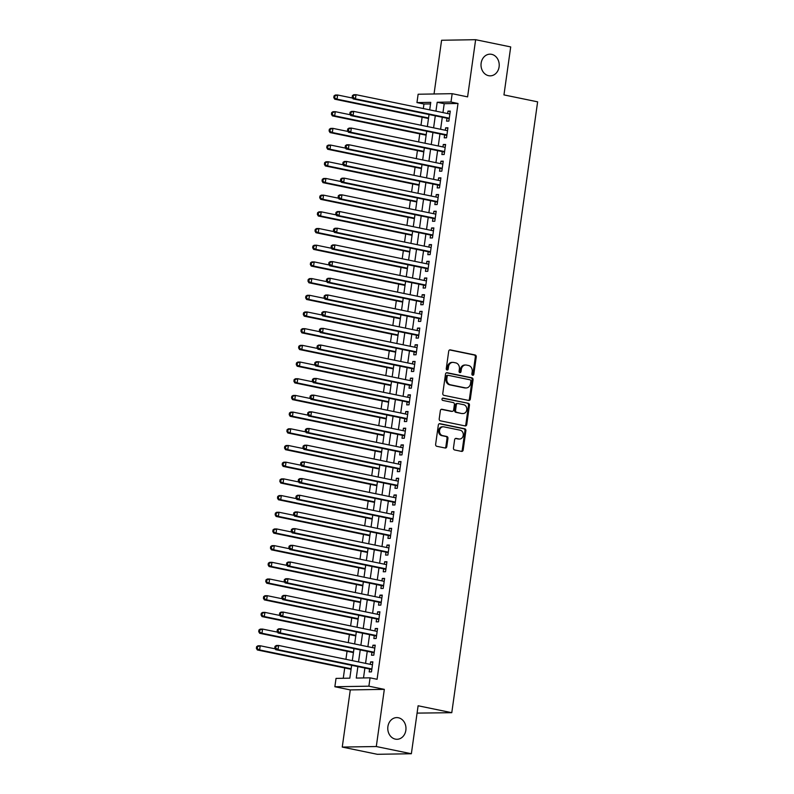 <?xml version="1.0" encoding="UTF-8"?>
<svg xmlns="http://www.w3.org/2000/svg" width="794" height="794" viewBox="0 0 794 794"><rect width="100%" height="100%" fill="white"/><g stroke="black" fill="none" stroke-linecap="round" stroke-linejoin="round"><path stroke-width="1.19" d="M472.678 375.254A1.161 0.973 89.1 0 0 473.81 374.311L476.251 356.903A1.667 1.399 89.1 0 0 475.11 354.978L450.317 349.876A1.667 1.399 89.1 0 0 448.709 351.236L446.268 368.634A1.161 0.973 89.1 0 0 448.193 369.031L448.511 366.778A5.32 4.466 89.1 0 1 452.828 362.372A5.32 4.466 89.1 0 1 453.652 362.451L455.716 362.868A5.32 4.466 89.1 0 1 459.389 369.021L459.071 371.274A1.161 0.973 89.1 0 0 460.996 371.671L461.314 369.418A5.32 4.466 89.1 0 1 465.641 365.002A5.32 4.466 89.1 0 1 466.465 365.081L468.529 365.508A5.32 4.466 89.1 0 1 472.192 371.661L471.884 373.914A1.161 0.973 89.1 0 0 472.678 375.254M472.4 375.145A1.161 0.973 89.1 0 0 472.887 374.321L475.338 356.913A1.667 1.399 89.1 0 0 474.187 354.997L449.632 349.936M446.784 369.875A1.161 0.973 89.1 0 0 447.28 369.051L447.588 366.798L448.511 366.778M459.597 372.505A1.161 0.973 89.1 0 0 460.083 371.691L460.401 369.438L461.314 369.418M398.38 717.756A10.838 9.101 89.1 0 0 396.702 717.597A10.838 9.101 89.1 0 0 387.8 727.582A10.838 9.101 89.1 0 0 395.372 739.125A10.838 9.101 89.1 0 0 397.05 739.283A10.838 9.101 89.1 0 0 405.952 729.289A10.838 9.101 89.1 0 0 398.38 717.756M491.615 54.329A10.838 9.101 89.1 0 0 489.938 54.171A10.838 9.101 89.1 0 0 481.035 64.155A10.838 9.101 89.1 0 0 488.618 75.688A10.838 9.101 89.1 0 0 490.295 75.847A10.838 9.101 89.1 0 0 499.198 65.862A10.838 9.101 89.1 0 0 491.615 54.329M453.453 448.034A1.667 1.399 89.1 0 0 454.605 449.96L461.552 451.389A1.667 1.399 89.1 0 0 463.16 450.039L465.88 430.705A1.667 1.399 89.1 0 0 464.738 428.78L439.945 423.678A1.667 1.399 89.1 0 0 438.338 425.038L435.628 444.362A1.667 1.399 89.1 0 0 436.769 446.288L445.176 448.014A1.667 1.399 89.1 0 0 446.774 446.665L447.945 438.387A1.667 1.399 89.1 0 0 446.794 436.472L442.625 435.608A4.446 3.732 89.1 0 1 439.519 430.874A4.446 3.732 89.1 0 1 443.171 426.785A4.446 3.732 89.1 0 1 443.856 426.844L460.183 430.209A4.446 3.732 89.1 0 1 463.289 434.933A4.446 3.732 89.1 0 1 459.637 439.032A4.446 3.732 89.1 0 1 458.942 438.973L456.222 438.407A1.667 1.399 89.1 0 0 454.615 439.767L453.453 448.034M411.361 753.744L377.329 754.3L342.254 747.075L376.296 746.529L411.361 753.744L418.11 705.767L451.776 712.694L537.627 101.84L503.962 94.903L510.701 46.925L475.636 39.7L467.597 96.868L452.163 93.682L450.992 102.029L458.009 103.478L377.081 679.287L370.073 677.838L368.892 686.185L334.86 686.741L336.031 678.394L349.826 678.165L351.643 665.303M376.296 746.529L384.326 689.361L368.892 686.185M468.718 400.444A1.667 1.399 89.1 0 0 470.326 399.084L473.045 379.76A1.667 1.399 89.1 0 0 471.894 377.835L447.111 372.733A1.667 1.399 89.1 0 0 445.503 374.083L442.784 393.417A1.667 1.399 89.1 0 0 443.935 395.343L468.718 400.444M469.462 405.228L466.743 424.562A1.667 1.399 89.1 0 1 465.135 425.921L440.352 420.81A1.667 1.399 89.1 0 1 439.201 418.895L440.372 410.617A1.667 1.399 89.1 0 1 441.97 409.267L452.024 411.332A1.667 1.399 89.1 0 0 453.632 409.982L454.406 404.493A1.667 1.399 89.1 0 0 453.255 402.568L442.794 400.414A1.161 0.973 89.1 0 1 443.112 398.122L468.311 403.312A1.667 1.399 89.1 0 1 469.462 405.228L468.539 405.248L465.82 424.582L466.743 424.562M475.636 39.7L441.593 40.256L434.04 93.98M446.982 118.227L446.575 121.145L448.878 121.105L450.287 111.091L447.985 111.13L447.637 113.552M444.64 134.911L444.233 137.838L446.526 137.799L447.935 127.784L445.633 127.824L445.295 130.246M442.298 151.604L441.881 154.522L444.183 154.493L445.593 144.478L443.29 144.508L442.953 146.94M439.945 168.298L439.539 171.216L441.841 171.176L443.251 161.162L440.948 161.202L440.601 163.624M437.603 184.982L437.196 187.91L439.489 187.87L440.898 177.856L438.596 177.896L438.258 180.317M435.261 201.676L434.844 204.594L437.147 204.554L438.556 194.54L436.253 194.58L435.916 197.011M432.909 218.37L432.502 221.288L434.804 221.248L436.214 211.234L433.911 211.273L433.564 213.695M430.566 235.054L430.159 237.972L432.452 237.942L433.861 227.928L431.559 227.957L431.221 230.389M428.224 251.748L427.807 254.666L430.11 254.626L431.519 244.612L429.217 244.651L428.879 247.073M425.872 268.432L425.465 271.359L427.768 271.32L429.177 261.305L426.874 261.345L426.527 263.767M423.53 285.125L423.123 288.043L425.415 288.014L426.825 277.999L424.522 278.029L424.185 280.461M421.187 301.819L420.77 304.737L423.073 304.697L424.482 294.683L422.18 294.723L421.842 297.145M418.835 318.503L418.428 321.431L420.731 321.391L422.13 311.377L419.837 311.417L419.49 313.838M416.493 335.197L416.086 338.115L418.378 338.075L419.788 328.061L417.485 328.101L417.148 330.522M414.15 351.891L413.734 354.809L416.036 354.769L417.446 344.755L415.143 344.794L414.805 347.216M411.798 368.575L411.391 371.493L413.694 371.463L415.093 361.449L412.801 361.478L412.453 363.91M409.456 385.269L409.049 388.187L411.342 388.147L412.751 378.133L410.448 378.172L410.111 380.594M407.114 401.953L406.697 404.88L408.999 404.841L410.409 394.826L408.106 394.866L407.769 397.288M404.761 418.646L404.354 421.564L406.657 421.535L408.056 411.52L405.764 411.55L405.416 413.982M402.419 435.34L402.012 438.258L404.305 438.219L405.714 428.204L403.412 428.244L403.074 430.666M400.077 452.024L399.66 454.952L401.963 454.912L403.372 444.898L401.069 444.938L400.732 447.359M397.725 468.718L397.318 471.636L399.62 471.596L401.02 461.582L398.727 461.622L398.38 464.043M395.382 485.412L394.975 488.33L397.268 488.29L398.677 478.276L396.375 478.316L396.037 480.737M393.04 502.096L392.623 505.014L394.926 504.984L396.335 494.97L394.032 494.999L393.695 497.431M390.688 518.79L390.281 521.708L392.583 521.668L393.983 511.654L391.69 511.693L391.343 514.115M388.345 535.474L387.938 538.401L390.231 538.362L391.641 528.347L389.338 528.387L389 530.809M386.003 552.167L385.586 555.085L387.889 555.056L389.298 545.041L386.996 545.071L386.658 547.503M383.651 568.861L383.244 571.779L385.547 571.74L386.946 561.725L384.653 561.765L384.306 564.187M381.309 585.545L380.902 588.473L383.194 588.433L384.604 578.419L382.301 578.459L381.964 580.88M378.966 602.239L378.549 605.157L380.852 605.117L382.261 595.103L379.959 595.143L379.621 597.564M376.614 618.933L376.207 621.851L378.51 621.811L379.909 611.797L377.616 611.837L377.269 614.258M374.272 635.617L373.865 638.535L376.158 638.505L377.567 628.491L375.264 628.52L374.927 630.952M371.929 652.311L371.513 655.229L373.815 655.189L375.225 645.175L372.922 645.214L372.584 647.636M458.009 103.478L444.213 103.696L442.963 112.589M442.298 117.264L440.61 129.283M439.955 133.948L438.268 145.967M437.613 150.642L435.926 162.661M435.261 167.335L433.574 179.355M432.919 184.019L431.231 196.039M430.576 200.713L428.889 212.732M428.224 217.397L426.537 229.426M425.882 234.091L424.195 246.11M423.539 250.785L421.852 262.804M421.187 267.469L419.5 279.488M418.845 284.163L417.158 296.182M416.503 300.857L414.815 312.876M414.15 317.54L412.463 329.56M411.808 334.234L410.121 346.253M409.466 350.918L407.779 362.947M407.114 367.612L405.426 379.631M404.771 384.306L403.084 396.325M402.429 400.99L400.742 413.009M400.077 417.684L398.389 429.703M397.734 434.368L396.047 446.397M395.392 451.061L393.705 463.081M393.04 467.755L391.353 479.774M390.698 484.439L389.01 496.468M388.355 501.133L386.668 513.152M386.003 517.827L384.316 529.846M383.661 534.511L381.974 546.53M381.319 551.205L379.631 563.224M378.966 567.889L377.279 579.918M376.624 584.582L374.937 596.602M374.282 601.276L372.594 613.296M371.929 617.96L370.242 629.989M369.587 634.654L367.9 646.673M367.245 651.348L365.558 663.367M364.893 668.032L363.503 677.947M369.577 668.995L369.17 671.923L371.473 671.883L372.872 661.868L370.58 661.908L370.232 664.33M430.537 103.925L423.966 104.024L423.331 108.55M422.12 117.194L420.989 125.244M419.778 133.878L418.646 141.928M417.426 150.572L416.294 158.621M415.083 167.266L413.952 175.315M412.741 183.95L411.61 191.999M410.389 200.644L409.257 208.693M408.047 217.328L406.915 225.377M405.704 234.022L404.573 242.071M403.352 250.715L402.221 258.765M401.01 267.399L399.878 275.449M398.667 284.093L397.536 292.142M396.315 300.787L395.184 308.836M393.973 317.471L392.841 325.52M391.631 334.165L390.499 342.214M389.278 350.849L388.147 358.898M386.936 367.543L385.805 375.592M384.594 384.236L383.462 392.286M382.242 400.92L381.11 408.97M379.899 417.614L378.768 425.663M377.557 434.308L376.425 442.357M375.205 450.992L374.073 459.041M372.862 467.686L371.731 475.735M370.52 484.37L369.389 492.419M368.168 501.064L367.036 509.113M365.826 517.757L364.694 525.807M363.483 534.441L362.352 542.491M361.131 551.135L360 559.184M358.789 567.829L357.657 575.868M356.446 584.513L355.315 592.562M354.094 601.207L352.963 609.256M351.752 617.891L350.62 625.94M349.4 634.585L348.278 642.634M347.057 651.279L345.926 659.328M344.715 667.962L343.266 678.274M417.078 713.111L451.776 712.694M384.326 689.361L350.293 689.917L342.254 747.075M350.293 689.917L334.86 686.741M423.966 104.024L416.959 102.585L418.13 94.238L452.163 93.682M357.886 666.593L356.268 678.066L370.073 677.838M450.992 102.029L437.196 102.257L435.946 111.15M435.291 115.815L433.603 127.834M432.938 132.509L431.251 144.528M430.596 149.193L428.909 161.222M428.254 165.886L426.567 177.906M425.902 182.58L424.214 194.599M423.559 199.264L421.872 211.283M421.217 215.958L419.53 227.977M418.865 232.642L417.178 244.671M416.522 249.336L414.835 261.355M414.18 266.03L412.493 278.049M411.828 282.714L410.141 294.743M409.486 299.407L407.798 311.427M407.143 316.101L405.456 328.121M404.791 332.785L403.104 344.804M402.449 349.479L400.762 361.498M400.107 366.163L398.419 378.192M397.754 382.857L396.067 394.876M395.412 399.551L393.725 411.57M393.07 416.235L391.382 428.264M390.717 432.928L389.03 444.948M388.375 449.622L386.688 461.642M386.033 466.306L384.336 478.325M383.681 483L381.993 495.019M381.338 499.684L379.651 511.713M378.996 516.378L377.299 528.397M376.644 533.072L374.957 545.091M374.302 549.756L372.614 561.785M371.959 566.45L370.262 578.469M369.607 583.143L367.92 595.163M367.265 599.827L365.577 611.846M364.922 616.521L363.225 628.54M362.57 633.205L360.883 645.234M360.228 649.899L358.541 661.918M429.703 109.86L430.755 102.357L416.959 102.585M352.298 660.638L353.985 648.619M354.64 643.944L356.327 631.925M356.982 627.25L358.68 615.231M359.335 610.566L361.022 598.547M361.677 593.872L363.364 581.853M364.019 577.188L365.716 565.159M366.371 560.495L368.059 548.475M368.714 543.801L370.401 531.781M371.056 527.117L372.753 515.098M373.408 510.423L375.096 498.404M375.751 493.729L377.438 481.71M378.093 477.045L379.79 465.026M380.445 460.351L382.132 448.332M382.787 443.667L384.475 431.638M385.13 426.974L386.827 414.954M387.482 410.28L389.169 398.26M389.824 393.596L391.511 381.577M392.167 376.902L393.864 364.883M394.519 360.208L396.206 348.189M396.861 343.524L398.548 331.505M399.203 326.83L400.901 314.811M401.556 310.146L403.243 298.117M403.898 293.452L405.585 281.433M406.24 276.759L407.937 264.739M408.592 260.075L410.28 248.056M410.935 243.381L412.622 231.362M413.277 226.697L414.974 214.668M415.629 210.003L417.316 197.984M417.972 193.309L419.659 181.29M420.314 176.625L422.011 164.596M422.666 159.931L424.353 147.912M425.008 143.238L426.696 131.218M427.351 126.554L429.048 114.535M444.213 103.696L437.196 102.257M447.985 111.13L450.208 111.587M445.633 127.824L447.866 128.281M443.29 144.508L445.523 144.974M440.948 161.202L443.171 161.658M438.596 177.896L440.829 178.352M436.253 194.58L438.487 195.046M433.911 211.273L436.134 211.73M431.559 227.957L433.792 228.424M429.217 244.651L431.45 245.108M426.874 261.345L429.097 261.802M424.522 278.029L426.755 278.496M422.18 294.723L424.413 295.179M419.837 311.417L422.061 311.873M417.485 328.101L419.718 328.567M415.143 344.794L417.376 345.251M412.801 361.478L415.024 361.945M410.448 378.172L412.682 378.629M408.106 394.866L410.339 395.323M405.764 411.55L407.987 412.017M403.412 428.244L405.645 428.7M401.069 444.938L403.302 445.394M398.727 461.622L400.95 462.078M396.375 478.316L398.608 478.772M394.032 494.999L396.266 495.466M391.69 511.693L393.913 512.15M389.338 528.387L391.571 528.844M386.996 545.071L389.229 545.538M384.653 561.765L386.877 562.221M382.301 578.459L384.534 578.915M379.959 595.143L382.192 595.599M377.616 611.837L379.84 612.293M375.264 628.52L377.497 628.987M372.922 645.214L375.155 645.671M370.58 661.908L372.803 662.365M465.641 365.002L464.718 365.022A5.32 4.466 89.1 0 0 460.401 369.438M452.828 362.372L451.915 362.382A5.32 4.466 89.1 0 0 447.588 366.798M468.48 400.394A1.667 1.399 89.1 0 0 469.403 399.104L472.122 379.77A1.667 1.399 89.1 0 0 470.971 377.845L446.427 372.793M470.862 381.16A1.161 0.973 89.1 0 0 470.058 379.82L448.302 375.334A1.161 0.973 89.1 0 0 447.181 376.287L446.843 378.659A5.32 4.466 89.1 0 0 450.516 384.812L465.383 387.869A5.32 4.466 89.1 0 0 466.207 387.948A5.32 4.466 89.1 0 0 470.524 383.532L470.862 381.16M447.379 375.354A1.161 0.973 89.1 0 0 446.258 376.296L447.181 376.287M466.207 387.948L465.284 387.968A5.32 4.466 89.1 0 1 464.46 387.889L449.593 384.822A5.32 4.466 89.1 0 1 445.92 378.678L446.258 376.296M464.907 425.872A1.667 1.399 89.1 0 0 465.82 424.582M441.285 409.327L451.111 411.352A1.667 1.399 89.1 0 0 451.617 411.342M442.546 398.211L468.311 403.312M462.455 413.485A4.446 3.732 89.1 0 0 463.15 413.545A4.446 3.732 89.1 0 0 466.803 409.446A4.446 3.732 89.1 0 0 463.686 404.712L457.94 403.531A1.667 1.399 89.1 0 0 456.332 404.89L455.558 410.379A1.667 1.399 89.1 0 0 456.709 412.294L461.542 413.495A4.446 3.732 89.1 0 0 462.227 413.565L463.15 413.545M457.016 403.551A1.667 1.399 89.1 0 0 455.409 404.9L456.332 404.89M461.542 413.495L455.786 412.314A1.667 1.399 89.1 0 1 454.644 410.389L455.409 404.9M468.539 405.248A1.667 1.399 89.1 0 0 467.398 403.322M459.637 439.032L458.714 439.052A4.446 3.732 89.1 0 1 458.029 438.983L455.538 438.477M443.171 426.785L442.248 426.795A4.446 3.732 89.1 0 0 438.596 430.894A4.446 3.732 89.1 0 0 441.712 435.628L442.625 435.608M444.938 447.965A1.667 1.399 89.1 0 0 445.861 446.675L447.022 438.407A1.667 1.399 89.1 0 0 445.871 436.482L441.712 435.628M461.324 451.339A1.667 1.399 89.1 0 0 462.247 450.049L464.956 430.725A1.667 1.399 89.1 0 0 463.815 428.8L439.261 423.748M352.665 98.089L337.629 94.992L337.033 99.161L334.74 99.2L428.482 118.505M334.701 97.543L334.939 95.876L334.016 95.895L333.778 97.563L337.033 99.161L428.552 118.008M334.016 95.895L335.326 95.022L337.629 94.992L334.939 95.876M334.74 99.2L333.778 97.563M352.417 95.588L352.179 97.265L353.102 97.245L353.33 95.578L352.417 95.588L353.727 94.724L356.02 94.694L449.87 114.018M353.33 95.578L356.02 94.694L355.434 98.863L353.141 98.903L448.104 118.455A1.697 1.419 89.1 0 1 448.61 118.683L449.156 119.08M449.285 118.187L355.434 98.863L353.102 97.245M352.179 97.265L353.141 98.903M350.313 114.773L335.276 111.676L334.691 115.855L332.388 115.884L426.14 135.188M332.358 114.237L332.587 112.569L331.674 112.579L331.435 114.247L334.691 115.855L426.209 134.692M331.674 112.579L332.974 111.716L335.276 111.676L332.587 112.569M332.388 115.884L331.435 114.247M347.971 131.467L332.934 128.37L332.349 132.538L330.046 132.578L423.798 151.882M330.006 130.921L330.244 129.253L329.321 129.273L329.093 130.941L332.349 132.538L423.867 151.386M329.321 129.273L330.632 128.41L332.934 128.37L330.244 129.253M330.046 132.578L329.093 130.941M345.628 148.15L330.592 145.064L329.996 149.232L327.704 149.272L421.445 168.576M327.664 147.615L327.902 145.947L326.979 145.957L326.741 147.634L329.996 149.232L421.515 168.08M326.979 145.957L328.289 145.094L330.592 145.064L327.902 145.947M327.704 149.272L326.741 147.634M343.276 164.844L328.24 161.748L327.654 165.926L325.351 165.956L419.103 185.26M325.322 164.308L325.55 162.641L324.637 162.651L324.399 164.318L327.654 165.926L419.172 184.764M324.637 162.651L325.937 161.787L328.24 161.748L325.55 162.641M325.351 165.956L324.399 164.318M350.065 112.282L349.836 113.949L350.75 113.939L350.988 112.272L350.065 112.282L351.375 111.418L353.677 111.378L447.528 130.702M350.988 112.272L353.677 111.378L353.092 115.557L350.789 115.587L445.762 135.149A1.697 1.419 89.1 0 1 446.268 135.377L446.814 135.774M446.943 134.881L353.092 115.557L350.75 113.939M349.836 113.949L350.789 115.587M347.722 128.975L347.484 130.643L348.407 130.623L348.645 128.956L347.722 128.975L349.032 128.112L351.335 128.072L445.176 147.396M348.645 128.956L351.335 128.072L350.75 132.241L348.447 132.28L443.419 151.833A1.697 1.419 89.1 0 1 443.925 152.061L444.471 152.468M444.59 151.565L350.75 132.241L348.407 130.623M347.484 130.643L348.447 132.28M345.38 145.659L345.142 147.337L346.065 147.317L346.293 145.649L345.38 145.659L346.69 144.796L348.983 144.756L442.834 164.09M346.293 145.649L348.983 144.756L348.397 148.935L346.105 148.974L441.067 168.527A1.697 1.419 89.1 0 1 441.573 168.755L442.119 169.152M442.248 168.259L348.397 148.935L346.065 147.317M345.142 147.337L346.105 148.974M343.028 162.353L342.8 164.021L343.713 164.011L343.951 162.333L343.028 162.353L344.338 161.49L346.641 161.45L440.491 180.774M343.951 162.333L346.641 161.45L346.055 165.618L343.752 165.658L438.725 185.22A1.697 1.419 89.1 0 1 439.231 185.449L439.777 185.846M439.906 184.952L346.055 165.618L343.713 164.011M342.8 164.021L343.752 165.658M340.934 181.538L325.897 178.442L325.312 182.61L323.009 182.65L416.761 201.954M322.969 180.992L323.208 179.325L322.285 179.345L322.056 181.012L325.312 182.61L416.83 201.458M322.285 179.345L323.595 178.481L325.897 178.442L323.208 179.325M323.009 182.65L322.056 181.012M340.686 179.047L340.447 180.714L341.37 180.695L341.609 179.027L340.686 179.047L341.996 178.174L344.298 178.144L438.139 197.468M341.609 179.027L344.298 178.144L343.713 182.312L341.41 182.352L436.382 201.904A1.697 1.419 89.1 0 1 436.889 202.133L437.434 202.539M437.554 201.636L343.713 182.312L341.37 180.695M340.447 180.714L341.41 182.352M338.591 198.222L323.555 195.126L322.959 199.304L320.667 199.344L414.408 218.648M320.627 197.686L320.865 196.019L319.942 196.029L319.704 197.696L322.959 199.304L414.478 218.152M319.942 196.029L321.252 195.165L323.555 195.126L320.865 196.019M320.667 199.344L319.704 197.696M338.343 195.731L338.105 197.398L339.028 197.388L339.256 195.721L338.343 195.731L339.653 194.867L341.946 194.828L435.797 214.152M339.256 195.721L341.946 194.828L341.36 199.006L339.068 199.036L434.03 218.598A1.697 1.419 89.1 0 1 434.536 218.826L435.082 219.223M435.211 218.33L341.36 199.006L339.028 197.388M338.105 197.398L339.068 199.036M336.239 214.916L321.203 211.819L320.617 215.988L318.315 216.028L412.066 235.332M318.285 214.38L318.513 212.703L317.59 212.723L317.362 214.39L320.617 215.988L412.136 234.835M317.59 212.723L318.9 211.859L321.203 211.819L318.513 212.703M318.315 216.028L317.362 214.39M335.991 212.425L335.763 214.092L336.676 214.072L336.914 212.405L335.991 212.425L337.301 211.561L339.604 211.522L433.455 230.846M336.914 212.405L339.604 211.522L339.018 215.69L336.716 215.73L431.688 235.282A1.697 1.419 89.1 0 1 432.194 235.51L432.74 235.917M432.869 235.014L339.018 215.69L336.676 214.072M335.763 214.092L336.716 215.73M333.897 231.61L318.86 228.513L318.275 232.682L315.972 232.721L409.724 252.026M315.933 231.064L316.171 229.397L315.248 229.416L315.019 231.084L318.275 232.682L409.793 251.529M315.248 229.416L316.558 228.543L318.86 228.513L316.171 229.397M315.972 232.721L315.019 231.084M333.649 229.109L333.411 230.786L334.334 230.766L334.572 229.099L333.649 229.109L334.959 228.245L337.261 228.215L431.102 247.539M334.572 229.099L337.261 228.215L336.676 232.384L334.373 232.424L429.346 251.976A1.697 1.419 89.1 0 1 429.852 252.204L430.398 252.601M430.517 251.708L336.676 232.384L334.334 230.766M333.411 230.786L334.373 232.424M331.555 248.294L316.508 245.197L315.923 249.376L313.63 249.405L407.372 268.709M313.59 247.758L313.829 246.09L312.905 246.1L312.667 247.768L315.923 249.376L407.441 268.213M312.905 246.1L314.216 245.237L316.508 245.197L313.829 246.09M313.63 249.405L312.667 247.768M331.306 245.803L331.068 247.47L331.991 247.46L332.22 245.793L331.306 245.803L332.617 244.939L334.909 244.899L428.76 264.223M332.22 245.793L334.909 244.899L334.324 249.078L332.031 249.108L426.993 268.67A1.697 1.419 89.1 0 1 427.5 268.898L428.045 269.295M428.174 268.402L334.324 249.078L331.991 247.46M331.068 247.47L332.031 249.108M329.202 264.988L314.166 261.891L313.58 266.059L311.278 266.099L405.029 285.403M311.248 264.442L311.476 262.774L310.553 262.794L310.325 264.462L313.58 266.059L405.099 284.907M310.553 262.794L311.863 261.931L314.166 261.891L311.476 262.774M311.278 266.099L310.325 264.462M328.954 262.496L328.726 264.164L329.639 264.144L329.877 262.477L328.954 262.496L330.264 261.633L332.567 261.593L426.418 280.917M329.877 262.477L332.567 261.593L331.981 265.762L329.679 265.801L424.651 285.354A1.697 1.419 89.1 0 1 425.157 285.582L425.703 285.989M425.832 285.086L331.981 265.762L329.639 264.144M328.726 264.164L329.679 265.801M326.86 281.672L311.824 278.575L311.238 282.753L308.935 282.793L402.687 302.097M308.896 281.136L309.134 279.468L308.211 279.478L307.983 281.155L311.238 282.753L402.757 301.601M308.211 279.478L309.521 278.615L311.824 278.575L309.134 279.468M308.935 282.793L307.983 281.155M326.612 279.18L326.374 280.848L327.297 280.838L327.535 279.17L326.612 279.18L327.922 278.317L330.225 278.277L424.065 297.611M327.535 279.17L330.225 278.277L329.639 282.456L327.336 282.495L422.309 302.048A1.697 1.419 89.1 0 1 422.815 302.276L423.361 302.673M423.48 301.78L329.639 282.456L327.297 280.838M326.374 280.848L327.336 282.495M324.508 298.365L309.471 295.269L308.886 299.447L306.593 299.477L400.335 318.781M306.553 297.829L306.792 296.162L305.869 296.172L305.63 297.839L308.886 299.447L400.404 318.285M305.869 296.172L307.179 295.308L309.471 295.269L306.792 296.162M306.593 299.477L305.63 297.839M324.27 295.874L324.031 297.542L324.954 297.532L325.183 295.854L324.27 295.874L325.58 295.011L327.872 294.971L421.723 314.295M325.183 295.854L327.872 294.971L327.287 299.139L324.984 299.179L419.957 318.741A1.697 1.419 89.1 0 1 420.463 318.97L421.009 319.367M421.138 318.473L327.287 299.139L324.954 297.532M324.031 297.542L324.984 299.179M322.166 315.059L307.129 311.963L306.544 316.131L304.241 316.171L397.993 335.475M304.211 314.513L304.439 312.846L303.516 312.866L303.288 314.533L306.544 316.131L398.062 334.979M303.516 312.866L304.827 311.992L307.129 311.963L304.439 312.846M304.241 316.171L303.288 314.533M321.917 312.568L321.689 314.235L322.602 314.216L322.84 312.548L321.917 312.568L323.227 311.695L325.53 311.665L419.381 330.989M322.84 312.548L325.53 311.665L324.945 315.833L322.642 315.873L417.614 335.425A1.697 1.419 89.1 0 1 418.12 335.654L418.666 336.061M418.795 335.157L324.945 315.833L322.602 314.216M321.689 314.235L322.642 315.873M319.823 331.743L304.787 328.647L304.201 332.825L301.899 332.865L395.65 352.169M301.859 331.207L302.097 329.54L301.174 329.55L300.946 331.217L304.201 332.825L395.72 351.673M301.174 329.55L302.484 328.686L304.787 328.647L302.097 329.54M301.899 332.865L300.946 331.217M319.575 329.252L319.337 330.919L320.26 330.909L320.498 329.242L319.575 329.252L320.885 328.388L323.188 328.349L417.029 347.673M320.498 329.242L323.188 328.349L322.602 332.527L320.3 332.557L415.272 352.119A1.697 1.419 89.1 0 1 415.778 352.347L416.324 352.744M416.443 351.851L322.602 332.527L320.26 330.909M319.337 330.919L320.3 332.557M317.471 348.437L302.435 345.34L301.849 349.509L299.556 349.549L393.298 368.853M299.517 347.901L299.745 346.224L298.832 346.244L298.594 347.911L301.849 349.509L393.367 368.356M298.832 346.244L300.142 345.38L302.435 345.34L299.745 346.224M299.556 349.549L298.594 347.911M317.233 345.946L316.995 347.613L317.918 347.593L318.146 345.926L317.233 345.946L318.543 345.082L320.836 345.043L414.686 364.367M318.146 345.926L320.836 345.043L320.25 349.211L317.947 349.251L412.92 368.803A1.697 1.419 89.1 0 1 413.426 369.031L413.972 369.438M414.101 368.535L320.25 349.211L317.918 347.593M316.995 347.613L317.947 349.251M315.129 365.131L300.092 362.034L299.507 366.203L297.204 366.242L390.956 385.547M297.174 364.585L297.403 362.918L296.48 362.937L296.251 364.605L299.507 366.203L391.025 385.05M296.48 362.937L297.79 362.064L300.092 362.034L297.403 362.918M297.204 366.242L296.251 364.605M314.881 362.63L314.652 364.307L315.565 364.287L315.804 362.62L314.881 362.63L316.191 361.766L318.493 361.736L412.344 381.06M315.804 362.62L318.493 361.736L317.908 365.905L315.605 365.945L410.577 385.497A1.697 1.419 89.1 0 1 411.084 385.725L411.629 386.122M411.758 385.229L317.908 365.905L315.565 364.287M314.652 364.307L315.605 365.945M312.786 381.815L297.75 378.718L297.164 382.897L294.862 382.926L388.613 402.23M294.822 381.279L295.06 379.611L294.137 379.621L293.899 381.289L297.164 382.897L388.683 401.734M294.137 379.621L295.447 378.758L297.75 378.718L295.06 379.611M294.862 382.926L293.899 381.289M312.538 379.324L312.3 380.991L313.223 380.981L313.461 379.314L312.538 379.324L313.848 378.46L316.151 378.42L409.992 397.744M313.461 379.314L316.151 378.42L315.565 382.599L313.263 382.629L408.235 402.191A1.697 1.419 89.1 0 1 408.741 402.419L409.287 402.816M409.406 401.923L315.565 382.599L313.223 380.981M312.3 380.991L313.263 382.629M310.434 398.509L295.398 395.412L294.812 399.581L292.52 399.62L386.261 418.924M292.48 397.963L292.708 396.295L291.795 396.315L291.557 397.983L294.812 399.581L386.331 418.428M291.795 396.315L293.105 395.452L295.398 395.412L292.708 396.295M292.52 399.62L291.557 397.983M310.196 396.017L309.958 397.685L310.881 397.665L311.109 395.998L310.196 396.017L311.506 395.154L313.799 395.114L407.65 414.438M311.109 395.998L313.799 395.114L313.213 399.283L310.911 399.322L405.883 418.875A1.697 1.419 89.1 0 1 406.389 419.103L406.935 419.51M407.064 418.607L313.213 399.283L310.881 397.665M309.958 397.685L310.911 399.322M308.092 415.193L293.055 412.096L292.47 416.274L290.167 416.314L383.919 435.618M290.138 414.657L290.366 412.989L289.443 412.999L289.214 414.676L292.47 416.274L383.988 435.122M289.443 412.999L290.753 412.136L293.055 412.096L290.366 412.989M290.167 416.314L289.214 414.676M307.844 412.701L307.615 414.369L308.529 414.359L308.767 412.691L307.844 412.701L309.154 411.838L311.456 411.798L405.307 431.122M308.767 412.691L311.456 411.798L310.871 415.977L308.568 416.016L403.541 435.569A1.697 1.419 89.1 0 1 404.047 435.797L404.593 436.194M404.722 435.301L310.871 415.977L308.529 414.359M307.615 414.369L308.568 416.016M305.75 431.886L290.713 428.79L290.128 432.968L287.825 432.998L381.577 452.302M287.785 431.35L288.024 429.683L287.1 429.693L286.862 431.36L290.128 432.968L381.646 451.806M287.1 429.693L288.411 428.829L290.713 428.79L288.024 429.683M287.825 432.998L286.862 431.36M305.501 429.395L305.263 431.063L306.186 431.053L306.424 429.375L305.501 429.395L306.812 428.532L309.114 428.492L402.955 447.816M306.424 429.375L309.114 428.492L308.529 432.661L306.226 432.7L401.198 452.262A1.697 1.419 89.1 0 1 401.704 452.491L402.25 452.888M402.369 451.994L308.529 432.661L306.186 431.053M305.263 431.063L306.226 432.7M303.397 448.58L288.361 445.484L287.775 449.652L285.483 449.692L379.224 468.996M285.443 448.034L285.671 446.367L284.758 446.387L284.52 448.054L287.775 449.652L379.294 468.5M284.758 446.387L286.068 445.513L288.361 445.484L285.671 446.367M285.483 449.692L284.52 448.054M303.159 446.089L302.921 447.756L303.844 447.737L304.072 446.069L303.159 446.089L304.469 445.216L306.762 445.186L400.613 464.51M304.072 446.069L306.762 445.186L306.176 449.354L303.874 449.394L398.846 468.946A1.697 1.419 89.1 0 1 399.352 469.175L399.898 469.582M400.027 468.678L306.176 449.354L303.844 447.737M302.921 447.756L303.874 449.394M301.055 465.264L286.019 462.168L285.433 466.346L283.13 466.386L376.882 485.69M283.101 464.728L283.329 463.061L282.406 463.071L282.178 464.738L285.433 466.346L376.952 485.184M282.406 463.071L283.716 462.207L286.019 462.168L283.329 463.061M283.13 466.386L282.178 464.738M300.807 462.773L300.579 464.44L301.492 464.43L301.73 462.763L300.807 462.773L302.117 461.909L304.42 461.87L398.27 481.194M301.73 462.763L304.42 461.87L303.834 466.048L301.531 466.078L396.504 485.64A1.697 1.419 89.1 0 1 397.01 485.868L397.556 486.265M397.685 485.372L303.834 466.048L301.492 464.43M300.579 464.44L301.531 466.078M298.713 481.958L283.676 478.861L283.091 483.03L280.788 483.07L374.54 502.374M280.748 481.422L280.987 479.745L280.064 479.765L279.825 481.432L283.091 483.03L374.609 501.877M280.064 479.765L281.374 478.901L283.676 478.861L280.987 479.745M280.788 483.07L279.825 481.432M298.465 479.467L298.226 481.134L299.149 481.114L299.388 479.447L298.465 479.467L299.775 478.603L302.077 478.564L395.918 497.888M299.388 479.447L302.077 478.564L301.492 482.732L299.189 482.772L394.161 502.324A1.697 1.419 89.1 0 1 394.668 502.552L395.214 502.959M395.333 502.056L301.492 482.732L299.149 481.114M298.226 481.134L299.189 482.772M296.361 498.652L281.324 495.555L280.739 499.724L278.446 499.763L372.188 519.068M278.406 498.106L278.634 496.439L277.721 496.458L277.483 498.126L280.739 499.724L372.257 518.571M277.721 496.458L279.031 495.585L281.324 495.555L278.634 496.439M278.446 499.763L277.483 498.126M296.122 496.151L295.884 497.828L296.807 497.808L297.035 496.141L296.122 496.151L297.432 495.287L299.725 495.248L393.576 514.581M297.035 496.141L299.725 495.248L299.139 499.426L296.837 499.466L391.809 519.018A1.697 1.419 89.1 0 1 392.315 519.246L392.861 519.643M392.99 518.75L299.139 499.426L296.807 497.808M295.884 497.828L296.837 499.466M294.018 515.336L278.982 512.239L278.396 516.418L276.094 516.447L369.845 535.751M276.054 514.8L276.292 513.132L275.369 513.142L275.141 514.81L278.396 516.418L369.915 535.255M275.369 513.142L276.679 512.279L278.982 512.239L276.292 513.132M276.094 516.447L275.141 514.81M291.676 532.03L276.64 528.933L276.054 533.102L273.751 533.141L367.503 552.445M273.712 531.484L273.95 529.816L273.027 529.836L272.789 531.504L276.054 533.102L367.572 551.949M273.027 529.836L274.337 528.973L276.64 528.933L273.95 529.816M273.751 533.141L272.789 531.504M289.324 548.714L274.287 545.617L273.702 549.795L271.409 549.835L365.151 569.139M271.369 548.178L271.598 546.51L270.685 546.52L270.446 548.197L273.702 549.795L365.22 568.643M270.685 546.52L271.995 545.657L274.287 545.617L271.598 546.51M271.409 549.835L270.446 548.197M293.77 512.845L293.542 514.512L294.455 514.502L294.693 512.835L293.77 512.845L295.08 511.981L297.383 511.941L391.234 531.265M294.693 512.835L297.383 511.941L296.797 516.12L294.495 516.15L389.467 535.712A1.697 1.419 89.1 0 1 389.973 535.94L390.519 536.337M390.648 535.444L296.797 516.12L294.455 514.502M293.542 514.512L294.495 516.15M291.428 529.538L291.19 531.206L292.113 531.186L292.351 529.519L291.428 529.538L292.738 528.675L295.04 528.635L388.881 547.959M292.351 529.519L295.04 528.635L294.455 532.804L292.152 532.843L387.125 552.396A1.697 1.419 89.1 0 1 387.631 552.624L388.177 553.031M388.296 552.128L294.455 532.804L292.113 531.186M291.19 531.206L292.152 532.843M289.085 546.222L288.847 547.89L289.77 547.88L289.999 546.212L289.085 546.222L290.396 545.359L292.688 545.319L386.539 564.643M289.999 546.212L292.688 545.319L292.103 549.498L289.8 549.537L384.772 569.09A1.697 1.419 89.1 0 1 385.279 569.318L385.824 569.715M385.953 568.822L292.103 549.498L289.77 547.88M288.847 547.89L289.8 549.537M286.981 565.407L271.945 562.311L271.359 566.479L269.057 566.519L362.808 585.823M269.017 564.871L269.255 563.194L268.332 563.214L268.104 564.881L271.359 566.479L362.878 585.327M268.332 563.214L269.642 562.351L271.945 562.311L269.255 563.194M269.057 566.519L268.104 564.881M286.733 562.916L286.505 564.584L287.418 564.574L287.656 562.896L286.733 562.916L288.043 562.053L290.346 562.013L384.197 581.337M287.656 562.896L290.346 562.013L289.76 566.182L287.458 566.221L382.43 585.783A1.697 1.419 89.1 0 1 382.936 586.012L383.482 586.409M383.611 585.506L289.76 566.182L287.418 564.574M286.505 564.584L287.458 566.221M284.639 582.101L269.603 579.005L269.017 583.173L266.715 583.213L360.466 602.517M266.675 581.555L266.913 579.888L265.99 579.908L265.752 581.575L269.017 583.173L360.536 602.021M265.99 579.908L267.3 579.034L269.603 579.005L266.913 579.888M266.715 583.213L265.752 581.575M284.391 579.61L284.153 581.277L285.076 581.258L285.314 579.59L284.391 579.61L285.701 578.737L288.004 578.707L381.845 598.031M285.314 579.59L288.004 578.707L287.408 582.875L285.115 582.915L380.088 602.467A1.697 1.419 89.1 0 1 380.594 602.696L381.14 603.093M381.259 602.199L287.408 582.875L285.076 581.258M284.153 581.277L285.115 582.915M282.287 598.785L267.25 595.689L266.665 599.867L264.372 599.897L358.114 619.211M264.333 598.249L264.561 596.582L263.648 596.592L263.409 598.259L266.665 599.867L358.183 618.705M263.648 596.592L264.958 595.728L267.25 595.689L264.561 596.582M264.372 599.897L263.409 598.259M282.049 596.294L281.81 597.961L282.733 597.951L282.962 596.284L282.049 596.294L283.359 595.431L285.651 595.391L379.502 614.715M282.962 596.284L285.651 595.391L285.066 599.569L282.763 599.599L377.736 619.161A1.697 1.419 89.1 0 1 378.242 619.389L378.788 619.786M378.917 618.893L285.066 599.569L282.733 597.951M281.81 597.961L282.763 599.599M279.945 615.479L264.908 612.382L264.323 616.551L262.02 616.591L355.772 635.895M261.98 614.943L262.219 613.266L261.295 613.286L261.067 614.953L264.323 616.551L355.841 635.399M261.295 613.286L262.606 612.422L264.908 612.382L262.219 613.266M262.02 616.591L261.067 614.953M279.696 612.988L279.468 614.655L280.381 614.635L280.619 612.968L279.696 612.988L281.007 612.124L283.309 612.085L377.16 631.409M280.619 612.968L283.309 612.085L282.724 616.253L280.421 616.293L375.393 635.845A1.697 1.419 89.1 0 1 375.899 636.073L376.445 636.48M376.574 635.577L282.724 616.253L280.381 614.635M279.468 614.655L280.421 616.293M277.602 632.173L262.566 629.076L261.98 633.245L259.678 633.284L353.429 652.589M259.638 631.627L259.876 629.96L258.953 629.97L258.715 631.647L261.98 633.245L353.499 652.092M258.953 629.97L260.263 629.106L262.566 629.076L259.876 629.96M259.678 633.284L258.715 631.647M277.354 629.672L277.116 631.349L278.039 631.329L278.277 629.662L277.354 629.672L278.664 628.808L280.967 628.769L374.808 648.103M278.277 629.662L280.967 628.769L280.371 632.947L278.079 632.987L373.051 652.539A1.697 1.419 89.1 0 1 373.557 652.767L374.103 653.164M374.222 652.271L280.371 632.947L278.039 631.329M277.116 631.349L278.079 632.987M275.25 648.857L260.214 645.76L259.628 649.939L257.335 649.968L351.077 669.273M257.296 648.321L257.524 646.653L256.611 646.663L256.373 648.331L259.628 649.939L351.147 668.776M256.611 646.663L257.921 645.8L260.214 645.76L257.524 646.653M257.335 649.968L256.373 648.331M275.012 646.366L274.774 648.033L275.697 648.023L275.925 646.356L275.012 646.366L276.322 645.502L278.615 645.462L372.465 664.786M275.925 646.356L278.615 645.462L278.029 649.641L275.726 649.671L370.699 669.233A1.697 1.419 89.1 0 1 371.205 669.461L371.751 669.858M371.88 668.965L278.029 649.641L275.697 648.023M274.774 648.033L275.726 649.671M472.887 374.321L473.81 374.311M447.28 369.051L448.193 369.031M460.083 371.691L460.996 371.671M449.811 349.886L450.317 349.876M474.187 354.997L475.11 354.978M475.338 356.913L476.251 356.903M446.595 372.743L447.111 372.733M470.971 377.845L471.894 377.835M472.122 379.77L473.045 379.76M469.403 399.104L470.326 399.084M445.92 378.678L446.843 378.659M449.593 384.822L450.516 384.812M464.46 387.889L465.383 387.869M441.464 409.267L441.97 409.267M451.111 411.352L452.024 411.332M454.644 410.389L455.558 410.379M455.786 412.314L456.709 412.294M455.716 438.417L456.222 438.407M458.029 438.983L458.942 438.973M445.871 436.482L446.794 436.472M447.022 438.407L447.945 438.387M445.861 446.675L446.774 446.665M439.439 423.688L439.945 423.678M463.815 428.8L464.738 428.78M464.956 430.725L465.88 430.705M462.247 450.049L463.16 450.039M449.215 118.673L448.61 118.683M449.255 118.435L448.104 118.455M446.873 135.367L446.268 135.377M446.903 135.129L445.762 135.149M444.531 152.051L443.925 152.061M444.561 151.813L443.419 151.833M442.179 168.745L441.573 168.755M442.218 168.507L441.067 168.527M439.836 185.439L439.231 185.449M439.866 185.201L438.725 185.22M437.494 202.123L436.889 202.133M437.524 201.884L436.382 201.904M435.142 218.816L434.536 218.826M435.181 218.578L434.03 218.598M432.799 235.51L432.194 235.51M432.829 235.272L431.688 235.282M430.447 252.194L429.852 252.204M430.487 251.956L429.346 251.976M428.105 268.888L427.5 268.898M428.145 268.65L426.993 268.67M425.763 285.572L425.157 285.582M425.792 285.334L424.651 285.354M423.41 302.266L422.815 302.276M423.45 302.028L422.309 302.048M421.068 318.96L420.463 318.97M421.108 318.722L419.957 318.741M418.726 335.644L418.12 335.654M418.756 335.405L417.614 335.425M416.374 352.338L415.778 352.347M416.413 352.099L415.272 352.119M414.031 369.021L413.426 369.031M414.071 368.793L412.92 368.803M411.689 385.715L411.084 385.725M411.719 385.477L410.577 385.497M409.337 402.409L408.741 402.419M409.376 402.171L408.235 402.191M406.994 419.093L406.389 419.103M407.024 418.855L405.883 418.875M404.652 435.787L404.047 435.797M404.682 435.549L403.541 435.569M402.3 452.481L401.704 452.491M402.34 452.243L401.198 452.262M399.958 469.165L399.352 469.175M399.987 468.926L398.846 468.946M397.615 485.859L397.01 485.868M397.645 485.62L396.504 485.64M395.263 502.542L394.668 502.552M395.303 502.314L394.161 502.324M392.921 519.236L392.315 519.246M392.951 518.998L391.809 519.018M390.579 535.93L389.973 535.94M390.608 535.692L389.467 535.712M388.226 552.614L387.631 552.624M388.266 552.376L387.125 552.396M385.884 569.308L385.279 569.318M385.914 569.07L384.772 569.09M383.542 586.002L382.936 586.012M383.571 585.764L382.43 585.783M381.189 602.686L380.594 602.696M381.229 602.447L380.088 602.467M378.847 619.38L378.242 619.389M378.877 619.141L377.736 619.161M376.505 636.063L375.899 636.073M376.535 635.835L375.393 635.845M374.153 652.757L373.557 652.767M374.192 652.519L373.051 652.539M371.81 669.451L371.205 669.461M371.84 669.213L370.699 669.233M447.201 375.334L448.124 375.324M451.359 411.371L452.282 411.361M456.758 403.521L457.681 403.511"/></g></svg>
